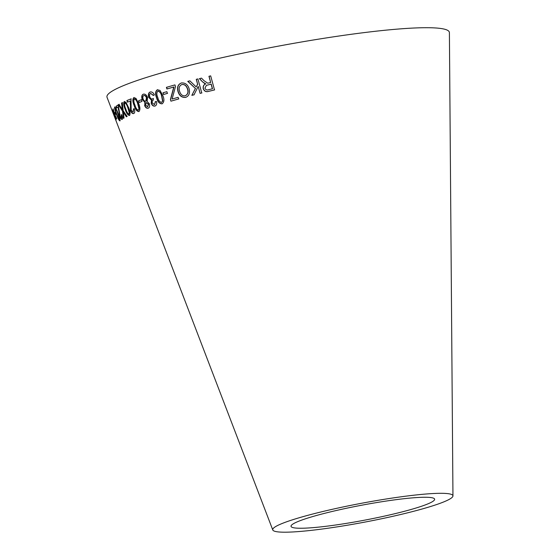 <?xml version="1.0" encoding="UTF-8"?>
<svg xmlns="http://www.w3.org/2000/svg" width="560" height="560" viewBox="0 0 560 560"><rect width="100%" height="100%" fill="white"/><g stroke="black" fill="none" stroke-linecap="round" stroke-linejoin="round"><path stroke-width="0.84" d="M272.769 529.956L107.044 97.335A174.237 18.158 -10.7 0 1 274.785 46.809A174.237 18.158 -10.7 0 1 449.4 32.648L452.956 495.908A91.707 9.555 -10.7 0 1 437.556 504.224A91.707 9.555 -10.7 0 1 338.149 526.715A91.707 9.555 -10.7 0 1 272.769 529.956A91.707 9.555 -10.7 0 1 361.053 503.363A91.707 9.555 -10.7 0 1 452.956 495.908M112.434 109.998L116.172 119.728L115.129 115.815L116.781 118.636L114.702 114.387L113.078 108.836L114.163 113.295L112.742 109.886M114.681 112.77L115.318 114.45L115.962 113.806L115.325 112.126L114.681 112.77L115.619 114.338M118.111 113.26L115.745 107.933L114.632 106.981C114.366 108.255 115.003 110.775 116.529 114.548C117.908 118.447 119.028 120.554 119.896 120.876C120.218 119.581 119.63 117.04 118.111 113.26M118.972 104.37L118.321 104.706L122.528 111.118L123.473 118.293L124.047 117.999L123.305 112.21L126.392 116.795L127.141 116.424L123.144 110.677L122.318 102.669L121.555 103.047L122.346 109.508L118.972 104.37M121.765 114.667L121.247 114.786L121.618 117.971L120.12 116.032L118.16 104.881L115.976 106.386L116.585 107.996L118.16 106.89L119.728 116.27C120.68 118.629 121.478 119.658 122.129 119.364C122.752 118.93 122.626 117.369 121.765 114.667M128.625 107.66L126.021 102.375L124.271 101.549C123.298 102.97 123.606 105.56 125.181 109.312C126.448 113.239 127.862 115.29 129.423 115.479C130.459 114.03 130.193 111.426 128.625 107.66M134.323 108.759L133.441 108.906L133.189 112.147L131.194 110.236L130.97 98.91L126.868 100.555L127.442 102.172L130.445 100.968L130.438 110.502C131.404 112.868 132.482 113.883 133.672 113.547C134.82 113.078 135.037 111.482 134.323 108.759M138.684 103.656L135.968 98.378L133.847 97.594C132.447 99.071 132.538 101.689 134.127 105.455C135.31 109.403 136.885 111.44 138.859 111.573C140.315 110.068 140.259 107.429 138.684 103.656M138.516 100.828L139.125 102.522L141.981 101.402L141.372 99.715L138.516 100.828L139.384 102.431M144.578 105.441C145.495 107.639 146.699 108.563 148.176 108.213C149.527 107.723 149.919 106.26 149.373 103.838L147.133 101.472L147.553 97.44C146.496 94.892 145.089 93.807 143.332 94.185C141.806 94.78 141.393 96.474 142.093 99.267L144.816 102.27L144.83 105.35C145.747 107.548 146.951 108.472 148.428 108.129M155.036 106.036C156.471 105.434 156.975 103.929 156.548 101.528L155.323 101.619L154.539 104.657L152.341 103.005C151.942 101.416 152.285 100.443 153.37 100.079L153.167 98.518L152.453 98.973C151.375 99.232 150.486 98.539 149.786 96.901C149.282 95.186 149.562 94.017 150.626 93.401L153.328 95.487L154.378 94.878C153.3 92.596 151.886 91.637 150.15 92.001C148.484 92.701 147.987 94.479 148.666 97.328L151.473 100.149L151.221 103.355C152.166 105.525 153.44 106.421 155.036 106.036M162.904 95.767L160.062 90.468L157.36 89.747C155.26 91.315 155.001 93.989 156.583 97.769C157.598 101.752 159.418 103.768 162.043 103.831C164.185 102.249 164.472 99.554 162.904 95.767M162.967 92.792L163.506 94.507L167.398 93.394L166.859 91.679L162.967 92.792M203.966 80.647L201.488 78.134L199.388 78.645L202.629 81.935L205.744 83.916C203.742 84.602 202.902 86.17 203.21 88.613C204.26 91.322 206.122 92.232 208.796 91.336L214.522 89.922L210.672 75.873L208.957 76.3L210.665 82.537L207.711 83.195L203.966 80.647M187.761 81.361L195.377 88.445L191.835 95.347L194.005 94.836L198.191 86.408L200.102 93.373L201.754 92.974L197.911 78.925L196.259 79.324L197.589 84.196L196.175 86.926L189.875 80.857L187.761 81.361M181.328 82.978C177.919 84.427 176.813 87.311 178.031 91.623C179.326 95.781 181.86 97.713 185.64 97.398C189.077 96.047 190.204 93.072 189.042 88.48C187.642 84.455 185.073 82.621 181.328 82.978M170.422 99.54L170.933 101.178L178.661 98.952L178.143 97.314L172.095 99.057L175.476 86.597L174.937 84.896L166.404 87.353L166.915 88.991L173.775 87.017L170.422 99.54L170.933 101.178M422.373 505.96A73.066 7.616 -10.7 0 1 343.168 523.88A73.066 7.616 -10.7 0 1 291.067 526.456A73.066 7.616 -10.7 0 1 361.417 505.267A73.066 7.616 -10.7 0 1 434.644 499.331A73.066 7.616 -10.7 0 1 422.373 505.96M166.607 87.276L167.125 88.914L173.964 86.947L170.625 99.463M171.143 101.101L178.85 98.882M181.51 82.908C178.101 84.357 177.002 87.241 178.213 91.553L178.031 91.623M178.213 91.553C179.515 95.718 182.049 97.643 185.822 97.335M181.811 84.546L181.986 84.483C184.625 84.154 186.494 85.603 187.586 88.83C188.72 92.05 187.971 94.36 185.332 95.746L185.157 95.809C182.455 96.103 180.6 94.577 179.571 91.217C178.556 88.095 179.305 85.876 181.811 84.546C184.457 84.217 186.326 85.666 187.418 88.893C188.552 92.113 187.803 94.423 185.157 95.809M187.929 81.298L195.377 88.445M195.531 88.382L191.835 95.347M192.003 95.291L194.166 94.773M200.102 93.373L198.191 86.408M200.256 93.317L201.901 92.918M196.413 79.268L197.589 84.196M197.736 84.14L196.175 86.926M199.535 78.589L202.629 81.935M202.769 81.886L204.533 83.468M204.673 83.412L205.744 83.916M205.877 83.86C203.882 84.546 203.042 86.114 203.357 88.557L203.21 88.613M203.357 88.557C204.4 91.266 206.255 92.176 208.929 91.287L208.796 91.336M208.929 91.287L214.641 89.873M209.083 76.251L210.665 82.537M206.451 85.351L211.232 84.098L212.499 88.746L208.299 89.803C206.864 90.3 205.744 89.761 204.939 88.193L206.381 85.379L211.106 84.147L212.38 88.795M163.184 92.715L163.506 94.507M163.723 94.43L167.608 93.324M157.584 89.67C155.491 91.231 155.232 93.905 156.814 97.692L156.583 97.769M156.814 97.692C157.829 101.668 159.649 103.691 162.267 103.754M157.822 91.14L158.046 91.063C159.971 91.483 161.245 93.156 161.875 96.089L162.799 100.947L161.588 102.424C159.677 102.018 158.403 100.345 157.773 97.398C156.52 94.661 156.541 92.575 157.822 91.14C159.747 91.56 161.028 93.233 161.651 96.166L162.575 101.024L161.588 102.424M150.388 91.917C148.722 92.617 148.232 94.395 148.904 97.244L151.711 100.065L151.459 103.271C152.404 105.441 153.678 106.337 155.274 105.952M155.554 101.535L154.539 104.657M153.398 98.434L152.453 98.973M153.566 95.41L150.626 93.401M143.577 94.101C142.058 94.689 141.645 96.383 142.345 99.183L145.068 102.186L144.83 105.35M146.188 102.522L148.575 104.181L147.686 106.834L145.6 105.098L146.188 102.522L148.33 104.265L147.686 106.834M143.794 95.578L144.046 95.487C145.096 95.249 145.992 95.991 146.72 97.713C147.21 99.386 146.972 100.499 145.992 101.052L145.747 101.136C144.697 101.374 143.815 100.625 143.087 98.903C142.583 97.216 142.814 96.11 143.794 95.578C144.851 95.333 145.747 96.075 146.475 97.797L145.747 101.136M141.631 99.624L138.782 100.737M134.12 97.503C132.72 98.98 132.811 101.598 134.4 105.364L134.127 105.455M134.4 105.364C135.583 109.305 137.158 111.342 139.125 111.482M134.344 98.973L134.61 98.882C136.108 99.344 137.249 101.024 138.033 103.922L139.237 108.731L138.369 110.173C136.892 109.725 135.758 108.038 134.974 105.119C133.742 102.403 133.532 100.352 134.344 98.973C135.842 99.435 136.983 101.115 137.767 104.013L138.971 108.822L138.369 110.173M133.714 108.808L133.189 112.147M131.243 98.812L126.868 100.555M127.148 100.464L127.729 102.074M130.172 104.09L130.445 100.968M130.452 103.992L130.438 110.502M130.718 110.404C131.684 112.77 132.762 113.785 133.952 113.449M124.558 101.444C123.585 102.865 123.893 105.455 125.475 109.214L125.181 109.312M125.475 109.214C126.742 113.134 128.156 115.192 129.71 115.381M124.782 102.921L125.069 102.823C126.294 103.32 127.337 105.007 128.205 107.891L129.563 112.665L128.919 114.086C127.715 113.603 126.679 111.909 125.818 109.011C124.607 106.288 124.264 104.265 124.782 102.921C126.007 103.418 127.057 105.105 127.925 107.989L129.283 112.763L128.919 114.086M121.548 114.681L121.618 117.971M118.461 104.776L115.976 106.386M116.284 106.281L116.886 107.884M118.496 109.956L118.16 106.89M118.797 109.851L119.728 116.27M120.029 116.158C120.981 118.517 121.779 119.553 122.43 119.252M119.266 104.265L118.321 104.706M118.622 104.601L122.528 111.118M122.822 111.013L123.774 118.188M126.686 116.69L123.305 112.21M122.605 102.571L121.555 103.047M121.849 102.942L122.171 108.381M122.465 108.276L122.346 109.508M114.891 106.967L115.696 111.265M116.221 112.756L116.529 114.548M116.837 114.436C118.216 118.335 119.336 120.442 120.197 120.771M115.15 108.353L115.458 108.241C116.221 108.829 117.089 110.551 118.069 113.414L119.644 118.139L119.371 119.49C118.643 118.916 117.782 117.187 116.795 114.31C115.661 111.58 115.115 109.592 115.15 108.353C115.913 108.941 116.788 110.663 117.768 113.526L119.371 119.49M115.633 112.014L114.982 112.651M114.275 113.253L114.52 113.785M115.08 115.171L115.262 115.766"/></g></svg>
